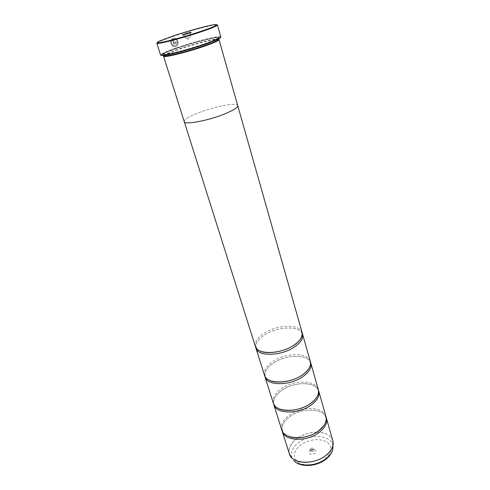 <?xml version="1.0" encoding="UTF-8"?>
<svg xmlns="http://www.w3.org/2000/svg" width="490" height="490" viewBox="0 0 490 490"><rect width="100%" height="100%" fill="white"/><g stroke="black" fill="none" stroke-linecap="round" stroke-linejoin="round"><path stroke-width="0.37" stroke-dasharray="2.45 1.84" d="M282.056 430.606C281.327 425.479 284.127 420.665 290.46 416.169C302.379 407.613 322.922 408.054 326.144 417.376M273.812 404.691C272.63 399.571 275.49 394.646 282.381 389.911C294.564 381.514 315.291 381.551 318.482 390.389M265.041 376.982C263.951 372.112 266.94 367.353 274.014 362.704C286.466 354.49 307.359 354.086 310.525 362.404M255.945 348.231C254.953 343.631 258.083 339.055 265.335 334.505C278.063 326.493 299.121 325.623 302.269 333.365M172.272 39.525L173.809 44.492L174.52 44.247L172.645 38.177C169.871 40.78 169.981 43.537 172.988 46.434L175.683 46.722C178.862 44.584 179.095 41.901 176.382 38.667L176.032 39.463C178.121 42.054 177.913 44.186 175.414 45.858L173.258 45.631C171.126 43.824 170.796 41.791 172.272 39.525L172.235 39.531C170.759 41.791 171.09 43.824 173.221 45.637L175.377 45.864C177.876 44.198 178.084 42.067 175.99 39.47L176.345 38.673C179.058 41.901 178.826 44.584 175.647 46.728L172.952 46.44C169.944 43.543 169.828 40.786 172.609 38.183L174.483 44.253L173.772 44.498L172.235 39.531M174.452 38.79L175.31 39.029L175.653 38.226L173.374 37.932L174.844 42.697L175.512 43.549L176.345 43.622L177.074 41.944L175.8 42.728L174.416 38.796L175.763 42.734L177.037 41.95L176.308 43.628L175.475 43.555L174.808 42.704L173.338 37.938L175.616 38.238L175.273 39.035L174.416 38.796M156.812 43.2L159.226 41.601L172.523 36.603C187.064 31.672 207.46 26.025 214.547 25.002L217.444 25.008M310.243 450.512C313.6 447.934 318.329 450.874 314.733 453.354C311.328 455.963 306.636 452.95 310.243 450.512M310.911 449.826C312.295 449.085 313.282 449.152 313.863 450.022L313.233 451.29C311.848 452.031 310.862 451.964 310.274 451.1L310.911 449.826M310.556 448.656C311.946 447.915 312.932 447.983 313.514 448.852L312.883 450.12C311.499 450.855 310.507 450.794 309.925 449.93L310.556 448.656M188.815 35.672L185.349 36.566L188.815 35.672M189.391 37.608L185.931 38.496L189.391 37.608M160.922 55.272C160.898 54.2 166.006 51.867 176.235 48.277C194.646 41.809 221.272 35.176 220.659 37.35M220.819 36.964C220.843 34.992 194.359 41.626 176.051 48.051C165.994 51.579 160.83 53.906 160.579 55.039M163.807 55.682C163.727 55.333 164.499 54.751 166.135 53.931L177.797 49.306C190.72 44.78 208.924 39.843 215.569 39.102C217.389 38.888 218.356 38.949 218.473 39.28M163.819 55.707L165.908 54.433L177.729 49.735C190.831 45.141 209.291 40.137 216.035 39.396L218.479 39.31M176.939 48.173C190.377 43.481 209.291 38.343 216.17 37.552C222.209 37.05 218.656 39.194 205.512 43.984C193.495 48.112 182.213 51.377 171.672 53.778C162.496 55.664 160.199 55.395 164.787 52.969L176.939 48.173M177 47.744C190.261 43.12 208.93 38.042 215.698 37.265C221.652 36.762 218.142 38.869 205.169 43.586C182.635 51.609 153.174 57.961 165.014 52.467L177 47.744M281.762 429.828C280.507 424.493 283.251 419.428 289.982 414.62C302.305 405.763 323.639 406.633 325.96 416.574M237.748 105.724L237.705 105.589C237.252 101.987 213.303 106.661 197.274 113.264C188.503 116.859 184.16 119.646 184.252 121.624C184.307 125.213 209.059 120.522 225.467 113.6C233.834 110.066 237.913 107.396 237.705 105.589C237.24 101.994 213.303 106.667 197.28 113.264C188.491 116.859 184.148 119.652 184.24 121.63M273.291 403.056C272.122 397.947 274.982 393.035 281.891 388.307C294.514 379.591 316.099 380.05 318.292 389.556M264.508 375.285C263.424 370.434 266.419 365.687 273.5 361.044C286.448 352.488 308.29 352.506 310.342 361.534M255.388 346.467C254.402 341.891 257.538 337.328 264.808 332.777C278.093 324.398 300.186 323.945 302.091 332.459M297.945 437.797L297.259 438.262C290.674 443.132 288.046 448.332 289.37 453.869M289.921 455.216C287.606 449.355 290.055 443.72 297.271 438.305L298.024 437.797M204.955 44.063C187.848 50.158 162.9 56.325 163.415 54.439C163.636 53.41 168.309 51.303 177.423 48.106C194.071 42.25 218.16 36.223 218.117 38.03C218.068 38.943 213.677 40.952 204.955 44.063M177.117 47.732C189.563 43.408 206.474 38.735 214.167 37.522C221.682 36.591 218.638 38.618 205.047 43.604C191.921 48.222 173.197 53.343 166.196 54.249C159.961 54.733 163.605 52.559 177.117 47.732M332.961 446.157C332.275 435.304 311.064 433.197 299.065 442.256C292.224 447.419 289.939 452.797 292.205 458.383M324.472 459.504C316.81 465.237 304.217 466.535 298.11 462.321C292.193 457.011 293.155 451.125 301.001 444.669C310.066 439.126 318.574 438.158 326.512 441.772C332.924 446.715 332.245 452.625 324.472 459.504M298.067 437.766C303.763 434.158 309.98 432.29 316.718 432.174M316.773 432.168C326.273 432.48 331.724 435.837 333.127 442.25M332.845 440.822C330.787 435.267 325.452 432.37 316.84 432.125M316.785 432.125C309.986 432.235 303.72 434.116 297.987 437.766M323.835 425.694C325.807 422.741 326.438 420.004 325.74 417.48C323.81 408.354 302.704 407.325 290.509 416.108C283.949 420.824 281.26 425.608 282.448 430.465C283.251 432.958 285.29 434.893 288.561 436.278M316.681 397.359C318.194 394.86 318.659 392.576 318.071 390.493C316.307 381.857 294.931 381.202 282.424 389.85C275.699 394.499 272.887 399.123 273.996 403.717C274.651 405.775 276.299 407.429 278.939 408.685M309.141 368.119C310.274 366.061 310.599 364.193 310.121 362.508C308.541 354.405 286.877 354.148 274.051 362.655C267.148 367.224 264.208 371.665 265.231 375.977C265.758 377.643 267.056 379.027 269.132 380.124M301.215 337.922L301.871 333.47C300.493 325.942 278.534 326.113 265.366 334.462C258.279 338.951 255.204 343.19 256.129 347.19L259.13 350.546M159.458 41.093L159.226 41.601M313.514 448.852L313.863 450.022M189.771 35.305L191.069 32.499M190.543 37.111L189.967 35.176M186.629 38.404L188.675 39.261L189.912 37.424M166.135 53.931L165.908 54.433M218.338 38.814L218.117 38.03C218.081 38.618 213.695 40.499 204.961 43.665C187.762 49.858 162.496 55.805 163.415 54.439L163.666 55.217M215.698 37.265L216.17 37.552M165.014 52.467L164.787 52.969M215.569 39.102L216.035 39.396M185.931 38.496L185.349 36.566M185.581 36.566L182.954 34.937M309.925 449.93L310.274 451.1M214.075 24.702L214.547 25.002"/><path stroke-width="0.73" d="M326.144 417.376L326.413 418.16C327.565 423.146 324.98 428.027 318.647 432.811C306.275 442.145 284.463 441.031 282.264 431.408L282.056 430.606M310.654 405.42C297.951 414.607 275.864 413.903 273.812 404.691L281.762 429.828C283.955 439.432 305.785 440.522 318.175 431.194C324.515 426.416 327.112 421.541 325.96 416.574L318.763 391.204C319.854 395.975 317.146 400.71 310.654 405.42M302.355 376.982C289.308 386.01 266.934 385.746 265.041 376.982L273.291 403.056C275.337 412.243 297.442 412.923 310.164 403.742C316.669 399.038 319.382 394.309 318.292 389.556L310.825 363.243C311.848 367.782 309.019 372.357 302.355 376.982M293.731 347.441C280.323 356.285 257.66 356.506 255.945 348.231L264.508 375.285C266.389 384.025 288.775 384.258 301.846 375.242C308.522 370.624 311.358 366.055 310.342 361.534L302.593 334.235C303.537 338.51 300.578 342.914 293.731 347.441M302.269 333.365L302.593 334.235M310.525 362.404L310.825 363.243M318.482 390.389L318.763 391.204M172.584 36.162L159.458 41.093C154.816 43.353 157.315 43.39 166.949 41.209C178.011 38.514 189.838 35.06 202.437 30.846C216.157 26.037 220.035 23.992 214.075 24.702C207.086 25.719 186.941 31.299 172.584 36.162M202.774 31.244C183.726 37.816 156.102 44.933 156.812 43.2L160.579 55.039C160.702 55.407 161.847 55.45 164.003 55.174C171.249 54.323 192.154 48.626 206.37 43.586L218.032 38.967C219.986 38.012 220.917 37.344 220.819 36.964L217.444 25.008C217.339 25.829 212.452 27.906 202.774 31.244M189.214 33.204L191.069 32.499C191.614 32.003 189.514 32.499 184.761 33.994C182.654 34.723 182.047 35.041 182.954 34.937L189.214 33.204M220.659 37.35C220.641 37.736 219.716 38.379 217.885 39.28L206.315 43.861C192.221 48.865 171.488 54.513 164.297 55.352C162.276 55.615 161.155 55.584 160.922 55.272M218.338 38.814L218.473 39.28C218.424 40.211 214.044 42.238 205.335 45.356C188.24 51.462 163.305 57.6 163.807 55.682L163.666 55.217M218.479 39.31L218.987 39.58C218.944 40.529 214.504 42.587 205.671 45.754C188.332 51.952 163.035 58.175 163.544 56.215L163.819 55.707M163.544 56.215L184.24 121.63C184.301 125.22 209.059 120.522 225.474 113.6C233.846 110.066 237.926 107.396 237.717 105.583L218.987 39.58M237.748 105.724L302.091 332.459C303.028 336.722 300.064 341.113 293.204 345.634C279.772 354.466 257.091 354.717 255.388 346.467L184.295 121.759M333.127 442.25L332.998 445.3C332.202 449.11 329.66 452.625 325.372 455.859C315.291 463.62 297.706 464.453 291.703 457.691L289.37 453.869C291.691 463.822 313.263 465.267 325.366 455.823C331.559 450.984 334.051 445.98 332.845 440.822L326.413 418.16M292.205 458.383L289.921 455.216M332.845 440.822L332.839 448.987C332.049 452.932 329.629 456.441 325.574 459.522C316.179 466.805 300.064 467.619 293.871 460.68C299.574 467.099 316.142 466.333 325.642 458.995C329.684 455.939 332.085 452.601 332.839 448.987L332.961 446.157M289.37 453.869L282.264 431.408M288.561 436.278C296.07 439.548 309.796 437.331 318.102 431.286L323.835 425.694M278.939 408.685C286.172 412.304 301.117 410.13 310.096 403.821C313.061 401.794 315.254 399.638 316.681 397.359M269.132 380.124C275.962 384.013 292.12 381.845 301.791 375.316C305.276 373.019 307.726 370.624 309.141 368.119M259.13 350.546C265.409 354.607 282.767 352.42 293.155 345.701C297.981 343.11 301.583 337.812 301.215 337.922M217.885 39.28L218.032 38.967"/></g></svg>
